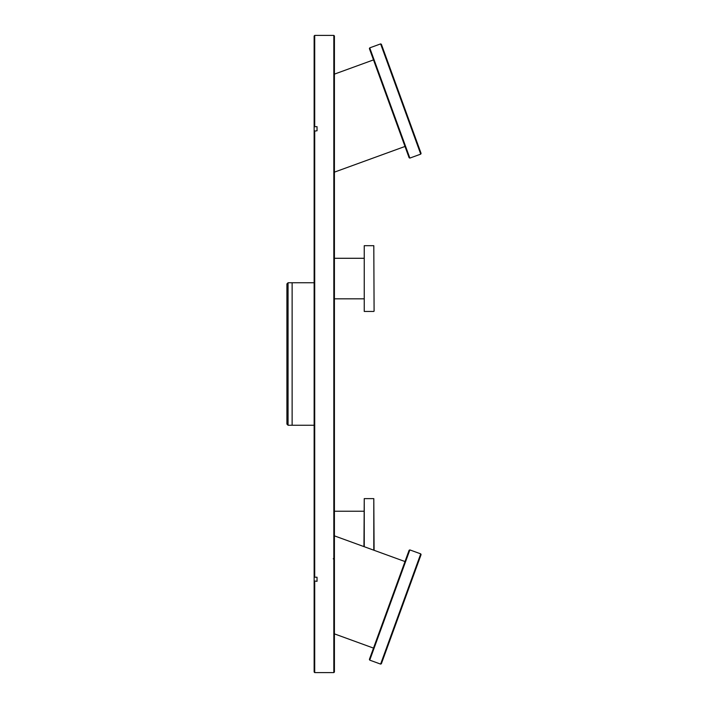 <?xml version="1.0" encoding="UTF-8"?>
<svg xmlns="http://www.w3.org/2000/svg" width="708" height="708" viewBox="0 0 708 708"><rect width="100%" height="100%" fill="white"/><g stroke="black" fill="none" stroke-linecap="round" stroke-linejoin="round"><path stroke-width="1.06" d="M333.831 559.231L333.256 558.789L334.415 557.532L334.415 559.302L333.831 559.231L333.831 672.6L334.415 672.025L334.415 559.302M334.415 557.532L334.415 35.975L333.831 35.4L333.831 558.346M314.715 126.679L317.034 126.679L317.034 130.776L314.14 131.184L314.14 127.086L314.715 126.679L314.715 35.4L333.831 35.4M314.715 577.224L317.034 577.224L317.034 581.321L314.14 580.914L314.14 576.816L314.715 577.224L314.715 130.776M314.14 580.914L314.14 672.025L314.715 672.6L314.715 581.321M317.034 577.224L317.034 581.321M317.034 126.679L317.034 130.776M314.715 35.4L314.14 35.975L314.14 127.086M314.14 131.184L314.14 576.816M334.415 535.859L405.003 561.55M334.415 172.141L405.003 146.45M409.852 549.912L409.109 550.258L369.39 659.396L369.735 660.139L409.852 549.912L420.738 553.868L400.684 608.986L380.621 664.104L369.735 660.139M380.621 664.104L381.364 663.759L421.083 554.612L420.738 553.868M369.735 47.861L369.39 48.604L409.109 157.742L409.852 158.088L369.735 47.861L380.621 43.896L400.684 99.014L420.738 154.132L409.852 158.088M420.738 154.132L421.083 153.388L381.364 44.241L380.621 43.896M288.067 425.251L288.067 282.749L286.917 283.908L286.917 424.092L288.067 425.251L292.13 425.251L292.13 282.749L314.14 282.749M314.14 425.251L292.13 425.251L292.13 282.749L288.067 282.749M374.089 550.302L373.806 498.627L373.806 550.196M364.248 546.718L364.248 498.627L373.806 498.627M364.248 498.627L363.956 546.611M374.089 311.148L373.806 245.685L374.089 311.148M364.248 245.685L364.248 311.44L364.248 245.685L373.806 245.685M314.715 672.6L333.831 672.6M334.415 633.872L373.497 648.103M334.415 74.128L373.497 59.897M334.415 511.229L363.956 511.229M334.415 298.838L363.956 298.838M334.415 258.287L363.956 258.287M364.248 311.44L373.806 311.44"/></g></svg>
